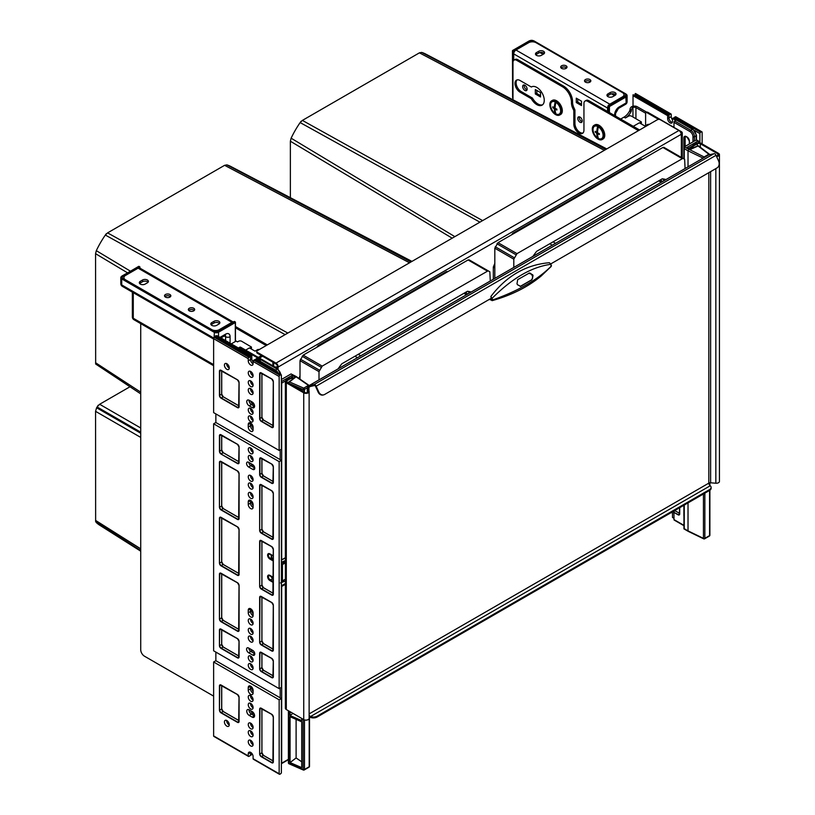 <?xml version="1.0" encoding="UTF-8"?>
<svg xmlns="http://www.w3.org/2000/svg" width="815" height="815" viewBox="0 0 815 815"><rect width="100%" height="100%" fill="white"/><g stroke="black" fill="none" stroke-linecap="round" stroke-linejoin="round"><path stroke-width="1.22" d="M258.335 357.439A3.688 2.129 180 0 1 258.681 357.204L261.472 355.595M259.476 358.091A2.109 1.212 180 0 1 259.791 357.846L262.593 356.237M213.632 696.122L144.449 656.187A5.267 3.036 -120 0 1 140.72 649.728L140.72 323.616M267.32 344.908L235.454 326.509M266.199 345.55L235.301 327.712M531.747 86.798L531.349 87.022A10.534 6.082 60 0 1 531.543 86.899A10.534 6.082 60 0 1 541.975 92.808A10.534 6.082 60 0 1 542.27 105.023A10.534 6.082 60 0 1 542.077 105.145A10.534 6.082 60 0 1 531.349 98.717L520.062 92.197A7.162 4.136 60 0 1 515.375 85.881A7.162 4.136 60 0 1 516.476 80.145A7.162 4.136 60 0 1 520.062 80.502L531.349 87.022M638.461 130.634L587.676 101.315A5.267 3.036 -120 0 0 585.038 101.05A5.267 3.036 -120 0 0 583.948 103.464L583.948 130.115A7.162 4.136 60 0 1 582.47 133.395A7.162 4.136 60 0 1 576.949 131.48A7.162 4.136 60 0 1 573.821 124.267L573.821 111.074A2.109 1.212 -120 0 0 573.424 109.679A10.534 6.082 60 0 1 571.437 102.69L571.437 102.252A12.633 7.294 -120 0 0 562.503 86.777L563.623 86.135L517.82 59.689L516.71 60.341A5.267 3.036 -120 0 0 514.071 60.076A5.267 3.036 -120 0 0 512.981 62.49L512.981 99.787M562.503 86.777L516.71 60.341M639.581 129.982L588.787 100.663A5.267 3.036 60 0 0 586.158 100.408L585.038 101.05M563.623 86.135A12.633 7.294 60 0 1 572.558 101.61L571.437 102.69M514.071 60.076L515.192 59.434A5.267 3.036 60 0 1 517.82 59.689M573.424 109.679L574.544 109.037A10.534 6.082 60 0 1 572.558 102.038M574.544 109.037A2.109 1.212 60 0 1 574.942 110.433L574.942 123.625L573.821 124.267M582.98 132.998A7.162 4.136 60 0 1 577.703 130.431A7.162 4.136 60 0 1 574.942 123.625M542.607 104.768A10.534 6.082 60 0 1 532.47 98.075L521.172 91.555A7.162 4.136 60 0 1 516.659 85.748A7.162 4.136 60 0 1 517.077 79.901M532.47 98.075L531.349 98.717M261.065 359.873L240.058 347.75A2.109 1.212 -120 0 0 239.009 347.638L239.753 347.21A2.109 1.212 60 0 1 240.802 347.312L274.319 366.658A2.109 1.212 0 0 0 277.294 366.658L277.487 366.556A2.109 1.212 -120 0 0 275.99 363.979L257.377 353.231A2.109 1.212 180 0 1 256.756 352.365L256.756 351.51A2.109 1.212 0 0 1 257.377 350.644L657.338 119.734A2.109 1.212 0 0 1 660.313 119.734L678.936 130.482A3.158 1.824 60 0 1 681.167 134.353L681.35 134.241A3.158 1.824 0 0 0 682.277 132.957A3.158 1.824 0 0 0 681.35 131.663L647.843 112.317L647.1 112.745A2.109 1.212 -120 0 0 646.04 112.643A2.109 1.212 -120 0 0 645.612 113.611L645.612 125.642M275.205 367.596A3.158 1.824 0 0 0 278.037 367.096L277.487 366.556M681.045 133.446A2.109 1.212 0 0 0 681.228 132.957A2.109 1.212 0 0 0 680.607 132.091L680.413 131.979M658.591 119.387L647.1 112.745M646.04 112.643L646.784 112.215A2.109 1.212 60 0 1 647.843 112.317M681.167 134.353L278.231 366.984A3.158 1.824 -120 0 0 275.99 363.113L257.377 352.365L257.377 353.231M256.756 351.51A2.109 1.212 0 0 0 257.377 352.365M95.661 364.02L140.72 393.869L95.661 364.02L95.569 253.689L96.313 250.663A65.557 37.847 -60 0 1 105.339 235.046L107.58 232.876L224.614 165.313L226.855 164.885A65.557 37.847 -60 0 1 230.9 166.515L411.952 261.401M469.328 293.054L469.328 293.054A65.689 37.928 120 0 0 469.053 292.707A65.689 37.928 120 0 0 467.892 291.332M471.172 292.025A66.351 38.305 120 0 0 467.443 291.271L341.821 363.806A66.351 38.305 120 0 0 341.271 364.519A66.351 38.305 120 0 0 338.103 368.849M318.808 346.13L318.064 345.703A73.717 42.563 120 0 0 316.801 347.292M490.273 280.992L489.835 271.792L469.134 259.842L468.085 259.954L303.2 355.146L300.012 360.678L300.012 379.158M300.012 375.858A73.717 42.563 120 0 0 298.952 378.435M447.792 271.67A73.717 42.563 120 0 0 446.528 271.538L318.064 345.703M447.272 271.965L446.528 271.538M469.134 259.842L488.124 270.814L322.19 366.108L319.001 371.64L319.001 379.882M467.586 294.093L465.864 292.188M463.857 293.349L466.486 294.735M466.394 294.775L464.744 292.829M358.243 354.321L360.75 355.778M354.963 356.216L357.469 357.663M410.954 261.982L226.855 164.885M285.128 334.629L105.339 235.046L106.317 233.701M130.39 271.161L96.313 250.663M140.72 550.502L95.64 521.549L95.569 411.341L96.608 407.765A23.401 13.509 -60 0 1 97.067 406.96L99.644 404.271L129.891 386.809M97.79 405.819L98.208 405.218M140.72 551.174L99.756 525.227A65.557 37.847 -60 0 1 96.313 522.547L95.64 521.549M231.949 322.332L138.122 268.166L125.459 275.47A5.267 3.036 0 0 0 123.921 277.62A5.267 3.036 0 0 0 125.459 279.769L211.839 329.647A5.267 3.036 0 0 0 219.286 329.647L231.949 322.332A3.158 1.824 -60 0 1 233.182 322.057M218.878 324.075L216.647 325.368A3.423 1.976 180 0 1 212.909 325.796A3.423 1.976 180 0 1 210.8 323.973A3.423 1.976 180 0 1 211.798 322.577L214.039 321.283A3.423 1.976 180 0 1 217.768 320.855A3.423 1.976 180 0 1 219.877 322.679A3.423 1.976 180 0 1 218.878 324.075M147.393 282.805L145.151 284.099A3.423 1.976 180 0 1 141.423 284.527A3.423 1.976 180 0 1 139.314 282.693A3.423 1.976 180 0 1 140.312 281.297L142.543 280.014A3.423 1.976 180 0 1 146.282 279.586A3.423 1.976 180 0 1 148.391 281.409A3.423 1.976 180 0 1 147.393 282.805M169.917 294.521A3.158 1.824 0 0 0 166.474 294.123A3.158 1.824 0 0 0 164.518 295.814A3.158 1.824 0 0 0 165.445 297.098A3.158 1.824 0 0 0 168.888 297.495A3.158 1.824 0 0 0 170.844 295.814A3.158 1.824 0 0 0 169.917 294.521M193.746 308.274A3.158 1.824 0 0 0 190.303 307.887A3.158 1.824 0 0 0 188.346 309.568A3.158 1.824 0 0 0 189.274 310.861A3.158 1.824 0 0 0 192.717 311.248A3.158 1.824 0 0 0 194.673 309.568A3.158 1.824 0 0 0 193.746 308.274M138.122 268.166A3.158 1.824 -60 0 1 139.701 268.013L233.243 322.017M211.146 324.828A3.423 1.976 180 0 1 211.798 324.288L214.039 323.005A3.423 1.976 180 0 1 219.541 323.545M139.65 283.559A3.423 1.976 180 0 1 140.312 283.019L142.543 281.725A3.423 1.976 180 0 1 148.055 282.265M170.467 296.67A3.158 1.824 0 0 0 169.917 296.242A3.158 1.824 0 0 0 164.895 296.67M194.296 310.423A3.158 1.824 0 0 0 193.746 309.995A3.158 1.824 0 0 0 188.723 310.423M615.702 94.815A3.423 1.976 0 0 0 610.201 94.285L607.97 95.569A3.423 1.976 0 0 0 607.307 96.109M544.216 53.546A3.423 1.976 0 0 0 538.715 53.006L536.474 54.299A3.423 1.976 0 0 0 535.812 54.839M561.056 67.951A3.158 1.824 180 0 1 566.079 67.523A3.158 1.824 180 0 1 566.629 67.951M584.885 81.704A3.158 1.824 180 0 1 589.907 81.276A3.158 1.824 180 0 1 590.457 81.704M609.793 104.188L515.966 50.021L528.619 42.706A5.267 3.036 180 0 1 536.066 42.706L622.446 92.584A5.267 3.036 180 0 1 623.995 94.734A5.267 3.036 180 0 1 622.446 96.883L609.793 104.188A3.158 1.824 120 0 0 608.55 105.329M607.929 106.419A3.158 1.824 120 0 0 607.552 108.059L607.552 111.502M515.966 50.021A3.158 1.824 120 0 0 513.725 53.892L513.725 60.341M612.809 96.649L615.04 95.355A3.423 1.976 0 0 0 616.038 93.959A3.423 1.976 0 0 0 613.929 92.136A3.423 1.976 0 0 0 610.201 92.564L607.97 93.847A3.423 1.976 0 0 0 606.961 95.253A3.423 1.976 0 0 0 609.08 97.077A3.423 1.976 0 0 0 612.809 96.649M541.313 55.369L543.554 54.085A3.423 1.976 0 0 0 544.552 52.69A3.423 1.976 0 0 0 542.444 50.856A3.423 1.976 0 0 0 538.715 51.284L536.474 52.578A3.423 1.976 0 0 0 535.475 53.973A3.423 1.976 0 0 0 537.584 55.797A3.423 1.976 0 0 0 541.313 55.369M561.606 68.379A3.158 1.824 180 0 1 560.679 67.085A3.158 1.824 180 0 1 562.635 65.404A3.158 1.824 180 0 1 566.079 65.801A3.158 1.824 180 0 1 567.006 67.085A3.158 1.824 180 0 1 565.05 68.776A3.158 1.824 180 0 1 561.606 68.379M585.435 82.132A3.158 1.824 180 0 1 584.518 80.848A3.158 1.824 180 0 1 586.464 79.157A3.158 1.824 180 0 1 589.907 79.554A3.158 1.824 180 0 1 590.834 80.848A3.158 1.824 180 0 1 588.878 82.529A3.158 1.824 180 0 1 585.435 82.132M524.901 90.434A3.158 1.824 60 0 1 522.833 87.653A3.158 1.824 60 0 1 523.322 85.117A3.158 1.824 60 0 1 524.901 85.269A3.158 1.824 60 0 1 526.959 88.061A3.158 1.824 60 0 1 526.48 90.587A3.158 1.824 60 0 1 524.901 90.434M580.005 122.25A3.158 1.824 60 0 1 577.937 119.469A3.158 1.824 60 0 1 578.426 116.932A3.158 1.824 60 0 1 580.005 117.085A3.158 1.824 60 0 1 582.063 119.876A3.158 1.824 60 0 1 581.584 122.403A3.158 1.824 60 0 1 580.005 122.25M581.492 105.563L576.276 102.558L576.276 98.167L581.492 101.182L581.492 105.563M540.539 96.965L535.323 93.959L535.323 89.569L540.539 92.584L540.539 96.965M527.04 89.833A3.158 1.824 60 0 1 526.388 89.569A3.158 1.824 60 0 1 524.249 85.015M582.144 121.649A3.158 1.824 60 0 1 581.492 121.384A3.158 1.824 60 0 1 579.353 116.83M577.764 99.033L577.764 102.13M536.81 90.434L536.81 93.531M581.492 104.279L577.397 101.916L576.276 102.558M540.539 95.681L536.443 93.317L535.323 93.959M479.923 222.159L300.144 122.576L302.385 120.406L419.419 52.843L421.661 52.415A65.557 37.847 -60 0 1 425.705 54.045L606.757 148.931M664.133 180.584A65.689 37.928 120 0 0 663.858 180.237A65.689 37.928 120 0 0 662.697 178.862M665.967 179.555A66.351 38.305 120 0 0 662.249 178.801L536.627 251.336A66.351 38.305 120 0 0 536.076 252.049A66.351 38.305 120 0 0 532.908 256.379M513.613 233.661L512.869 233.233A73.717 42.563 120 0 0 511.606 234.822M685.079 168.522L684.641 159.322L663.94 147.372L662.89 147.484L498.006 242.676L494.817 248.208L494.817 278.373M494.817 263.388A73.717 42.563 120 0 0 493.32 267.086L493.32 279.229M642.597 159.2A73.717 42.563 120 0 0 641.323 159.068L512.869 233.233M494.817 267.952L493.32 267.086M642.077 159.496L641.323 159.068M663.94 147.372L682.929 158.344L516.995 253.638L513.807 259.17L513.807 267.412M662.391 181.623L660.67 179.718M658.663 180.879L661.291 182.265M661.199 182.305L659.549 180.359M553.049 241.851L555.555 243.308M549.768 243.746L552.275 245.193M605.759 149.512L421.661 52.415M454.841 236.635L291.118 138.193A65.557 37.847 -60 0 1 300.144 122.576L301.122 121.231M290.364 197.688L290.364 141.219L291.118 138.193M641.364 123.972L641.364 121.944L639.724 123.024M641.364 121.944L631.533 116.148A2.109 1.212 0 0 0 628.559 116.148L625.4 117.961A10.534 6.082 120 0 0 630.953 111.889A2.628 1.518 120 0 0 631.411 110.494L630.056 109.098L629.995 109.679A2.628 1.518 120 0 1 629.537 111.074A10.534 6.082 120 0 1 623.984 117.146L620.663 119.061M646.774 112.215L637.34 106.775A4.106 2.374 180 0 0 631.533 106.775A2.109 1.212 120 0 0 630.056 109.098M631.533 106.775L632.949 107.59A2.109 1.212 120 0 0 631.472 109.923M632.949 116.963L632.949 107.59A2.109 1.212 180 0 1 635.924 107.59L645.653 113.204M649.035 124.522L649.035 124.522A1.049 0.611 0 0 0 647.548 124.522L644.94 126.03L639.357 122.81L633.245 126.335M251.458 349.085L251.458 347.058L249.818 348.137M251.458 347.058L241.627 341.251A2.109 1.212 0 0 0 238.652 341.251L237.532 341.903L236.116 341.078L231.277 343.879M253.098 427.335A2.893 1.671 60 0 1 252.314 425.022L252.314 424.727M254.046 404.097L252.681 403.313A2.893 1.671 60 0 1 250.989 401.306M250.837 649.29A2.893 1.671 60 0 0 252.202 650.676L252.681 650.961A2.893 1.671 60 0 1 251.315 649.565M253.098 613.501A2.893 1.671 60 0 1 252.314 611.189L252.314 610.466M259.129 349.635L259.129 349.635A1.049 0.611 0 0 0 257.632 349.635L255.034 351.143L249.441 347.913L245.651 350.114M708.357 155.125A2.109 1.212 60 0 1 708.52 154.993A2.109 1.212 60 0 1 708.724 154.911L713.971 153.699A2.109 1.212 60 0 1 714.816 153.882A2.109 1.212 60 0 1 716.039 155.319L718.606 161.024A5.267 4.238 -103 0 1 717.017 167.931L550.797 263.897M308.946 390.691L308.946 387.257L308.202 386.83A2.109 1.212 60 0 1 308.64 385.862A2.109 1.212 60 0 1 308.834 385.78L314.081 384.568A2.109 1.212 60 0 1 314.936 384.751A2.109 1.212 60 0 1 316.159 386.188L318.716 391.893A5.267 4.238 -103 0 0 323.626 394.878A5.267 4.238 -103 0 0 324.574 394.501L491.007 298.412M309.089 718.046A3.158 1.824 180 0 1 309.13 718.31L309.13 391.557A3.158 1.824 180 0 0 309.089 391.302L308.345 388.286A2.109 1.212 0 0 1 308.325 388.113A2.109 1.212 0 0 1 308.946 387.257A1.049 0.611 60 0 1 309.262 386.738L314.509 385.526A1.049 0.611 60 0 1 315.548 386.33L318.105 392.035L318.716 391.893M309.13 391.557A3.158 1.824 180 0 1 307.173 393.238A3.158 1.824 180 0 1 303.73 392.84L286.31 382.785A3.158 1.824 180 0 1 285.382 381.491A3.158 1.824 180 0 1 286.31 380.208L289.284 378.486A5.267 3.036 -60 0 1 291.923 378.221L292.666 378.659A5.267 3.036 -60 0 1 292.88 378.802M308.202 386.83A3.158 1.824 0 0 0 307.275 388.113A3.158 1.824 0 0 0 307.306 388.378L308.05 391.383A2.109 1.212 180 0 1 308.07 391.557A2.109 1.212 180 0 1 306.776 392.677A2.109 1.212 180 0 1 304.474 392.412L287.053 382.357A2.109 1.212 180 0 1 286.432 381.491A2.109 1.212 180 0 1 287.053 380.636L290.028 378.914A5.267 3.036 -60 0 1 292.666 378.659M309.13 718.31A3.158 1.824 180 0 1 307.173 719.991A3.158 1.824 180 0 1 303.73 719.594L286.31 709.539A3.158 1.824 180 0 1 285.382 708.245L285.382 381.491M690.417 149.023A5.267 3.036 -60 0 1 693.636 145.029L696.621 143.318A3.158 1.824 180 0 1 701.083 143.318L718.514 153.373A3.158 1.824 180 0 1 719.431 154.667L719.431 481.41A3.158 1.824 180 0 1 715.835 483.224L710.619 482.796A2.109 1.212 0 0 0 708.826 483.132L708.826 172.658M691.599 148.513A5.267 3.036 -60 0 1 694.38 145.467L697.365 143.746A2.109 1.212 180 0 1 700.34 143.746L717.77 153.801A2.109 1.212 180 0 1 718.382 154.667A2.109 1.212 180 0 1 716.293 155.879M719.431 154.667A3.158 1.824 180 0 1 716.558 156.48M309.13 714.928A2.109 1.212 60 0 0 309.69 715.927L310.505 716.548A5.267 3.036 0 0 0 317.137 716.161L709.57 489.581A5.267 3.036 0 0 0 711.118 487.431A5.267 3.036 0 0 0 710.242 485.76L709.57 485.057A2.109 1.212 60 0 1 708.826 483.132L309.13 713.899M309.69 715.927L309.313 716.456L310.505 717.404A5.267 3.036 0 0 0 317.137 717.017L709.57 490.447A5.267 3.036 0 0 0 711.118 488.297L711.118 487.431M710.242 485.76L310.505 716.548L310.505 717.404M323.321 394.939A5.267 4.238 -103 0 1 323.015 395.02A5.267 4.238 -103 0 1 318.105 392.035M549.361 262.715L551.042 264.254L550.991 266.648L551.388 265.904A1.049 0.744 -164.6 0 1 551.266 266.128C537.747 279.677 518.248 290.935 492.78 299.9L490.885 296.477C506.472 275.969 525.97 264.712 549.361 262.715L550.838 264.325C531.808 266.892 512.289 278.149 492.301 298.127L491.333 298.799L490.885 296.477M489.652 299.197L492.158 300.643L492.78 299.9A1.049 0.744 15.4 0 1 491.547 299.594L491.333 298.799M528.843 273.219L532.643 274.716L533.071 275.674L531.808 279.881L520.642 286.33L517.433 284.7L517.005 283.752L517.678 279.667L529.404 273.005M520.153 286.442L531.319 279.993A3.158 2.537 77 0 0 532.277 275.857L531.849 274.899A3.158 2.537 77 0 0 529.159 273.076M252.905 363.714A3.423 1.976 -120 0 0 253.088 363.816A3.423 1.976 -120 0 1 252.905 363.714A3.423 1.976 -120 0 1 250.49 359.527A3.423 1.976 -120 0 0 252.905 363.714M253.088 615.753A3.423 1.976 60 0 1 252.905 615.661A3.423 1.976 60 0 1 250.49 611.464L250.49 608.886A3.423 1.976 60 0 1 250.49 608.683A3.423 1.976 60 0 0 250.49 608.886L250.49 611.464A3.423 1.976 60 0 0 252.905 615.661A3.423 1.976 60 0 0 253.088 615.753M253.088 430.025A3.423 1.976 60 0 1 252.905 429.923A3.423 1.976 60 0 1 250.49 425.736L250.49 423.158A3.423 1.976 60 0 1 250.49 422.954A3.423 1.976 60 0 0 250.49 423.158L250.49 425.736A3.423 1.976 60 0 0 252.905 429.923A3.423 1.976 60 0 0 253.088 430.025M253.088 507.409A3.423 1.976 60 0 1 252.905 507.317A3.423 1.976 60 0 1 250.49 503.12L250.49 500.542A3.423 1.976 60 0 1 250.49 500.339A3.423 1.976 60 0 0 250.49 500.542L250.49 503.12A3.423 1.976 60 0 0 252.905 507.317A3.423 1.976 60 0 0 253.088 507.409M253.088 693.147A3.423 1.976 60 0 1 252.905 693.045A3.423 1.976 60 0 1 250.49 688.858L250.49 686.281A3.423 1.976 60 0 1 250.49 686.077A3.423 1.976 60 0 0 250.49 686.281L250.49 688.858A3.423 1.976 60 0 0 252.905 693.045A3.423 1.976 60 0 0 253.088 693.147M304.474 719.91L304.474 769.472A1.049 0.611 180 0 1 303.088 769.523A1.049 0.52 113.5 0 0 303.302 770.012A1.049 0.52 113.5 0 0 303.73 769.9A1.049 0.611 60 0 0 304.474 769.472L309.201 766.742A1.049 0.611 60 0 1 308.977 767.221L304.25 769.951A1.049 1.049 0 0 1 303.302 770.012L289.03 763.798A1.049 0.52 -66.5 0 1 288.816 763.319L303.088 769.523L303.088 719.227M307.337 387.757L304.474 389.407A1.049 0.611 180 0 1 303.088 389.468A1.049 0.52 -66.5 0 1 303.73 388.123L289.447 381.909L295.448 377.314L292.116 375.389L292.116 378.343M301.703 767.628L290.069 762.575L290.069 716.742L301.703 721.805L301.703 767.628M292.921 713.359L290.069 715.539L301.703 720.592L301.703 718.423M290.069 715.539L290.069 711.709M297.037 388.123L301.703 390.151L301.703 390.813M301.703 761.801L296.11 757.95L290.069 762.575M296.11 757.95L296.11 719.37M303.088 391.618L303.088 389.468L288.816 383.254A1.049 0.611 180 0 1 288.602 382.398A1.049 0.683 52.5 0 1 289.447 381.909A1.049 0.52 -66.5 0 0 288.816 383.254L288.816 383.376M288.602 762.463A1.049 0.611 0 0 0 288.816 763.319L288.816 710.986M289.447 763.686A1.049 0.52 -66.5 0 1 289.03 763.798A1.049 1.049 0 0 1 288.388 762.83L288.388 710.741M309.262 765.927A1.049 0.611 180 0 1 309.201 766.742L309.201 716.303M296.1 376.479L291.077 373.932L282.357 378.955A1.049 0.611 180 0 1 281.389 379.118M285.382 581.003L280.503 582.959M215.863 413.908L215.863 422.516L213.632 423.8L213.632 650.808L279.158 688.644L279.158 461.636L213.632 423.8M215.863 652.092L215.863 660.7L213.632 661.984L213.632 735.935L248.249 755.923L248.249 753.773A3.423 1.976 -120 0 1 248.962 752.214A3.423 1.976 -120 0 1 250.674 752.377A3.423 1.976 -120 0 1 253.098 756.575L253.098 758.724A1.049 0.611 120 0 0 253.312 759.203L279.372 774.25A1.049 0.611 120 0 0 279.902 774.199L280.645 773.771A1.049 0.611 120 0 0 281.389 772.477L281.389 698.526L215.863 660.7M215.16 336.626A1.049 0.611 -60 0 1 215.71 335.77L217.197 335.749L251.825 355.737L251.825 358.753A3.423 1.976 -120 0 0 253.098 361.941M248.249 755.923A1.049 0.611 120 0 0 249.003 756.361L249.747 755.923A1.049 0.611 -60 0 0 250.49 754.639L250.49 752.49A3.423 1.976 -120 0 1 250.49 752.286A3.423 1.976 -120 0 0 250.49 752.49L250.49 754.639A1.049 0.611 120 0 0 251.234 755.067L251.825 753.386M253.098 613.878A3.423 1.976 60 0 1 251.825 610.69L251.825 609.783M253.098 505.534A3.423 1.976 60 0 1 251.825 502.346L251.825 501.439M254.086 466.037L252.202 464.947A2.893 1.671 60 0 1 250.837 463.552M254.29 714.225L252.762 713.339A3.423 1.976 60 0 1 250.633 710.649M253.098 691.273A3.423 1.976 60 0 1 251.825 688.084L251.825 687.177M277.895 369.501A1.049 0.611 120 0 0 277.671 369.022L261.666 359.772A1.049 0.611 120 0 0 261.136 359.822L260.016 360.474L256.664 358.539L256.073 358.885A1.049 0.611 -60 0 0 255.38 359.843M254.29 404.668L252.762 403.792A3.423 1.976 60 0 1 250.633 401.102M253.098 428.15A3.423 1.976 60 0 1 251.825 424.961L251.825 424.055M253.088 744.737A3.423 1.976 60 0 1 252.905 744.645A3.423 1.976 60 0 1 250.49 740.244A3.423 1.976 60 0 0 252.905 744.645A3.423 1.976 60 0 0 253.088 744.737M251.825 355.737L251.234 356.084A1.049 0.611 -60 0 0 250.49 357.378L250.49 359.527L251.825 358.753M252.905 735.181A3.423 1.976 60 0 1 250.49 730.79A3.423 1.976 60 0 0 252.905 735.181A3.423 1.976 60 0 0 253.088 735.273A3.423 1.976 60 0 1 252.905 735.181M252.905 727.438A3.423 1.976 60 0 1 250.49 723.048A3.423 1.976 60 0 0 252.905 727.438A3.423 1.976 60 0 0 253.088 727.54A3.423 1.976 60 0 1 252.905 727.438M252.905 707.664A3.423 1.976 60 0 1 250.49 703.274A3.423 1.976 60 0 0 252.905 707.664A3.423 1.976 60 0 0 253.088 707.766A3.423 1.976 60 0 1 252.905 707.664M252.905 699.922A3.423 1.976 60 0 1 250.49 695.531A3.423 1.976 60 0 0 252.905 699.922A3.423 1.976 60 0 0 253.088 700.024A3.423 1.976 60 0 1 252.905 699.922M252.905 496.997A3.423 1.976 60 0 1 250.49 492.606A3.423 1.976 60 0 0 252.905 496.997A3.423 1.976 60 0 0 253.088 497.089A3.423 1.976 60 0 1 252.905 496.997M252.905 487.543A3.423 1.976 60 0 1 250.49 483.142A3.423 1.976 60 0 0 252.905 487.543A3.423 1.976 60 0 0 253.088 487.635A3.423 1.976 60 0 1 252.905 487.543M252.905 479.801A3.423 1.976 60 0 1 250.49 475.4A3.423 1.976 60 0 0 252.905 479.801A3.423 1.976 60 0 0 253.088 479.892A3.423 1.976 60 0 1 252.905 479.801M252.905 460.027A3.423 1.976 60 0 1 250.49 455.626A3.423 1.976 60 0 0 252.905 460.027A3.423 1.976 60 0 0 253.088 460.118A3.423 1.976 60 0 1 252.905 460.027M252.905 452.284A3.423 1.976 60 0 1 250.49 447.893A3.423 1.976 60 0 0 252.905 452.284A3.423 1.976 60 0 0 253.088 452.376A3.423 1.976 60 0 1 252.905 452.284M252.905 375.756A3.423 1.976 60 0 1 250.49 371.365A3.423 1.976 60 0 0 252.905 375.756A3.423 1.976 60 0 0 253.088 375.847A3.423 1.976 60 0 1 252.905 375.756M252.905 385.21A3.423 1.976 60 0 1 250.49 380.819A3.423 1.976 60 0 0 252.905 385.21A3.423 1.976 60 0 0 253.088 385.312A3.423 1.976 60 0 1 252.905 385.21M252.905 392.952A3.423 1.976 60 0 1 250.49 388.561A3.423 1.976 60 0 0 252.905 392.952A3.423 1.976 60 0 0 253.088 393.044A3.423 1.976 60 0 1 252.905 392.952M252.905 412.726A3.423 1.976 60 0 1 250.49 408.335A3.423 1.976 60 0 0 252.905 412.726A3.423 1.976 60 0 0 253.088 412.828A3.423 1.976 60 0 1 252.905 412.726M252.905 420.469A3.423 1.976 60 0 1 250.49 416.078A3.423 1.976 60 0 0 252.905 420.469A3.423 1.976 60 0 0 253.088 420.56A3.423 1.976 60 0 1 252.905 420.469M252.905 623.394A3.423 1.976 60 0 1 250.49 619.003A3.423 1.976 60 0 0 252.905 623.394A3.423 1.976 60 0 0 253.088 623.495A3.423 1.976 60 0 1 252.905 623.394M252.905 632.858A3.423 1.976 60 0 1 250.49 628.457A3.423 1.976 60 0 0 252.905 632.858A3.423 1.976 60 0 0 253.088 632.949A3.423 1.976 60 0 1 252.905 632.858M252.905 640.6A3.423 1.976 60 0 1 250.49 636.199A3.423 1.976 60 0 0 252.905 640.6A3.423 1.976 60 0 0 253.088 640.692A3.423 1.976 60 0 1 252.905 640.6M252.905 660.374A3.423 1.976 60 0 1 250.49 655.973A3.423 1.976 60 0 0 252.905 660.374A3.423 1.976 60 0 0 253.088 660.466A3.423 1.976 60 0 1 252.905 660.374M252.905 668.117A3.423 1.976 60 0 1 250.49 663.716A3.423 1.976 60 0 0 252.905 668.117A3.423 1.976 60 0 0 253.088 668.208A3.423 1.976 60 0 1 252.905 668.117M252.161 717.129L249.186 715.407A3.423 1.976 60 0 1 246.945 712.391A3.423 1.976 60 0 1 247.475 709.641A3.423 1.976 60 0 1 249.186 709.814L252.161 711.536A3.423 1.976 60 0 1 254.402 714.551A3.423 1.976 60 0 1 253.873 717.292A3.423 1.976 60 0 1 252.161 717.129L254.402 715.835L251.417 714.113A3.423 1.976 60 0 1 249.003 709.722A3.423 1.976 60 0 0 251.417 714.113L254.402 715.835A3.423 1.976 60 0 0 254.575 715.927A3.423 1.976 60 0 1 254.402 715.835L254.586 715.723M254.759 467.973L250.857 465.722A2.893 1.671 60 0 1 248.82 462.39A2.893 1.671 60 0 0 250.857 465.722L254.759 467.973M249.186 405.85A3.423 1.976 60 0 1 246.945 402.834A3.423 1.976 60 0 1 247.475 400.094A3.423 1.976 60 0 1 249.186 400.267L252.161 401.978A3.423 1.976 60 0 1 254.402 404.994A3.423 1.976 60 0 1 253.873 407.745A3.423 1.976 60 0 1 252.161 407.571L249.186 405.85L251.417 404.566A3.423 1.976 60 0 1 249.003 400.165A3.423 1.976 60 0 0 251.417 404.566L254.402 406.278L251.417 404.566L252.762 403.792M248.626 652.744A2.893 1.671 60 0 1 246.731 650.187A2.893 1.671 60 0 1 247.179 647.864A2.893 1.671 60 0 1 248.626 648.017L252.721 650.38A2.893 1.671 60 0 1 254.616 652.927A2.893 1.671 60 0 1 254.168 655.25A2.893 1.671 60 0 1 252.721 655.107L248.626 652.744L250.857 651.45A2.893 1.671 60 0 1 248.82 648.129A2.893 1.671 60 0 0 250.857 651.45L254.759 653.701L250.857 651.45L252.202 650.676M226.662 363.622A3.423 1.976 -120 0 0 229.076 368.013A3.423 1.976 -120 0 0 229.26 368.115A3.423 1.976 -120 0 1 229.076 368.013A3.423 1.976 -120 0 1 226.662 363.622M226.662 720.47A3.423 1.976 -120 0 0 229.076 724.861A3.423 1.976 -120 0 0 229.26 724.963A3.423 1.976 -120 0 1 229.076 724.861A3.423 1.976 -120 0 1 226.662 720.47M288.388 759.682L281.47 763.675A1.049 1.049 0 0 1 281.389 763.716A1.049 0.611 -120 0 0 281.684 763.197A1.049 0.611 0 0 1 281.389 763.309M281.389 382.266A1.049 0.611 60 0 1 281.684 383.132A1.049 0.611 180 0 1 281.389 383.254M295.448 377.314L288.805 381.929A1.049 1.049 0 0 0 288.388 382.765L288.388 383.132M309.191 385.546A1.049 0.662 124.5 0 0 308.457 385.393L303.73 388.123A1.049 0.611 -120 0 1 304.474 389.407L304.474 392.412M296.334 376.968L308.457 385.393A1.049 0.611 -120 0 1 308.844 385.74M273.29 558.856L271.986 558.102A2.628 1.518 180 0 1 271.456 557.664L271.212 554.74L271.782 557.674M271.334 557.348L271.222 554.75M672.314 122.413A3.423 1.976 60 0 1 671.407 122.097A3.423 1.976 60 0 1 668.993 117.91A3.423 1.976 -120 0 0 671.407 122.097A3.423 1.976 -120 0 0 672.314 122.413M673.964 127.405A5.532 3.189 60 0 0 673.985 127.059L673.985 122.332A1.049 0.611 120 0 1 674.728 121.048L675.839 120.396L672.487 118.46L672.487 121.476A3.423 1.976 60 0 1 671.784 123.045A3.423 1.976 60 0 1 670.073 122.871A3.423 1.976 60 0 1 667.648 118.674L667.648 115.669L633.021 95.681L633.021 106.225M671.876 512.207A3.423 1.976 60 0 1 672.487 514.438L672.487 517.444L673.985 518.299M688.023 502.886L688.023 530.881L703.437 538.348A1.049 0.611 0 0 0 704.853 538.308L709.58 535.587A1.049 0.611 0 0 0 709.885 535.149L709.885 490.243M688.278 148.391L690.213 149.502L698.078 145.987A1.049 0.683 -52.5 0 1 698.72 146.007A1.049 1.049 0 0 0 697.65 145.885A1.049 0.52 66.5 0 1 698.078 145.987L708.836 154.229L704.109 156.959L684.254 146.924L692.964 141.892A1.049 0.611 180 0 0 692.964 141.036L692.964 141.892M709.671 154.687A1.049 0.683 127.5 0 0 708.836 154.229A1.049 0.611 -120 0 1 709.345 154.768M704.496 157.315A1.049 0.611 -120 0 0 704.109 156.959A1.049 0.55 -64.2 0 0 703.488 157.896M703.101 158.12L688.023 150.826L688.736 149.512M683.948 158.925L684.254 146.924L684.254 148.646L688.023 150.826L688.023 166.82M679.71 507.684L679.71 513.878A2.109 1.212 60 0 1 679.282 514.673A2.109 1.212 60 0 1 678.223 514.56L673.373 512.105A5.532 3.189 60 0 1 673.985 514.866L673.985 519.593A1.049 0.611 120 0 0 674.199 520.072L683.948 525.706M685.384 136.36A3.158 1.824 -120 0 0 685.15 137.378L685.15 146.415M633.398 94.856A1.049 0.611 120 0 0 633.021 94.835L668.249 115.323A1.049 0.611 120 0 1 668.769 115.272L633.398 94.856M693.188 129.728A1.049 0.611 120 0 0 692.974 129.249L673.608 118.073A1.049 0.611 120 0 0 673.088 118.124L692.444 129.3A5.267 3.036 60 0 1 696.173 135.748L696.173 140.048L694.462 141.036A1.049 0.611 180 0 1 692.964 141.036L692.964 136.737A4.207 2.435 60 0 0 689.989 131.582L673.985 122.332M672.487 119.805A3.423 1.976 -120 0 1 671.224 116.616L671.224 114.467A1.049 0.611 120 0 0 670.48 114.039L669.736 114.467A1.049 0.611 -60 0 0 668.993 115.761L668.993 117.91L668.993 115.761A1.049 0.611 120 0 0 668.769 115.272M672.487 118.46L673.088 118.124M667.648 514.652L668.249 514.306A1.049 0.611 -60 0 0 668.28 514.285M673.424 511.789L675.136 510.801L679.649 513.409M633.021 95.681L633.021 94.988M667.648 115.669L668.249 115.323M696.173 140.048L697.956 141.076A1.049 0.611 60 0 1 698.7 142.37A1.049 0.611 180 0 0 699.015 141.942A1.049 1.049 0 0 0 698.486 141.026A1.049 0.611 -60 0 1 698.7 141.504A1.049 0.611 180 0 1 699.015 141.942L699.015 142.778M703.437 493.992L703.437 538.348A1.049 0.55 115.8 0 0 704.109 538.746A1.049 0.611 60 0 0 704.853 538.308L704.853 493.167M688.023 530.881L684.254 528.711L684.254 505.066M139.233 266.658L138.489 266.658M235.301 341.556L235.301 322.557L218.542 332.225L218.165 331.583L235.189 321.884L235.301 322.557L234.18 321.477L216.902 331.45A1.579 0.917 180 0 1 214.671 331.45L122.332 278.139A1.579 0.917 180 0 1 121.873 277.497A1.579 0.917 180 0 1 122.332 276.845L139.609 266.872L138.866 266.444L121.843 276.091L120.814 277.62A3.158 1.824 180 0 1 121.73 276.336L138.601 266.423A0.53 0.53 0 0 1 139.131 266.423L139.609 266.872M139.976 268.176L139.874 266.851M132.356 292.127L132.356 316.964A3.158 1.824 0 0 0 133.273 318.257A3.158 1.824 120 0 0 133.935 319.704L213.632 365.711M213.775 338.072L121.73 284.934L121.73 278.913A3.158 1.824 180 0 1 120.814 277.62L120.814 283.64A3.158 1.824 0 0 0 121.73 284.934A3.158 1.824 120 0 0 122.393 286.381L213.632 339.05M512.981 98.605A2.628 1.518 60 0 1 512.615 97.097L512.452 50.876L529.74 40.781A2.628 1.518 180 0 1 533.458 40.781L625.798 94.092A2.628 1.518 180 0 1 625.798 96.241L608.673 106.551L609.05 105.909L608.296 105.481L625.574 95.508L625.574 94.214L533.234 40.903L533.234 41.86M533.234 40.903A1.579 0.917 180 0 0 531.003 40.903L513.358 51.528L512.615 51.09L512.981 50.449L513.725 50.876M625.574 94.214A1.579 0.917 180 0 1 626.042 94.866A1.579 0.917 180 0 1 625.574 95.508M513.358 60.83L513.358 51.528M539.988 52.537L543.106 54.34M565.427 67.227L566.578 67.889M589.255 80.991L590.406 81.653M611.474 93.817L614.591 95.61M607.929 111.716L608.296 105.481M614.632 115.587L614.632 114.721A6.316 3.647 120 0 1 619.094 106.989A3.158 1.824 60 0 1 618.442 108.436L625.523 104.351A3.158 1.824 -120 0 0 626.175 102.904A3.158 1.824 0 0 0 627.102 101.61L627.102 95.589A3.158 1.824 180 0 1 626.175 96.883L609.416 106.551L609.416 112.572M562.319 110.748A8.16 4.717 -120 0 0 558.754 102.537A8.16 4.717 -120 0 0 552.468 100.347L551.531 100.887A8.16 4.717 -120 0 0 549.84 104.626A8.16 4.717 60 0 0 553.405 112.837A8.16 4.717 60 0 0 559.691 115.017L560.628 114.487A8.16 4.717 60 0 0 562.319 110.748M551.531 100.887A8.16 4.717 -120 0 1 557.827 103.067A8.16 4.717 -120 0 1 561.382 111.288A8.16 4.717 60 0 1 559.691 115.017M560.639 110.85A7.111 4.106 60 0 1 555.616 113.754A7.111 4.106 60 0 1 550.583 105.054A7.111 4.106 -120 0 1 555.616 102.15A7.111 4.106 -120 0 1 560.639 110.85M555.789 113.428L555.056 113L555.056 108.273A19.845 11.461 0 0 0 556.889 109.149A19.642 11.339 120 0 0 556.879 109.587A19.642 11.339 120 0 0 556.889 110.015A19.845 11.461 180 0 1 555.066 109.129A19.845 11.461 120 0 0 555.789 113.438A18.816 10.86 180 0 1 555.046 113.01A19.845 11.461 -60 0 1 554.322 108.701A19.845 11.461 180 0 1 552.794 107.651A19.642 11.339 -60 0 1 552.784 107.223A19.642 11.339 -60 0 1 552.794 106.785A19.845 11.461 0 0 0 554.322 107.835A19.845 11.461 -60 0 1 555.046 102.69A18.816 10.86 0 0 0 555.789 103.118A19.845 11.461 120 0 0 555.066 108.273L552.794 107.651M555.056 102.7L555.056 107.417L554.322 107.835M556.879 109.332L555.066 109.129M555.056 108.273L554.322 108.701M604.761 135.249A8.16 4.717 -120 0 0 601.205 127.038A8.16 4.717 -120 0 0 594.909 124.858L593.982 125.388A8.16 4.717 -120 0 0 592.291 129.127A8.16 4.717 60 0 0 595.857 137.338A8.16 4.717 60 0 0 602.142 139.528L603.069 138.988A8.16 4.717 60 0 0 604.761 135.249M593.982 125.388A8.16 4.717 -120 0 1 600.268 127.578A8.16 4.717 -120 0 1 603.834 135.789A8.16 4.717 60 0 1 602.142 139.528M603.09 135.361A7.111 4.106 60 0 1 598.057 138.265A7.111 4.106 60 0 1 593.035 129.554A7.111 4.106 -120 0 1 598.057 126.651A7.111 4.106 -120 0 1 603.09 135.361M598.23 137.929L597.507 137.511L597.507 132.784A19.845 11.461 0 0 0 599.331 133.66A19.642 11.339 120 0 0 599.331 134.088A19.642 11.339 120 0 0 599.331 134.516A19.845 11.461 180 0 1 597.517 133.64A19.845 11.461 120 0 0 598.241 137.949A18.816 10.86 180 0 1 597.497 137.521A19.845 11.461 -60 0 1 596.763 133.202A19.845 11.461 180 0 1 595.235 132.152A19.642 11.339 -60 0 1 595.235 131.724A19.642 11.339 -60 0 1 595.235 131.297A19.845 11.461 0 0 0 596.763 132.346A19.845 11.461 -60 0 1 597.497 127.201A18.816 10.86 0 0 0 598.241 127.629A19.845 11.461 120 0 0 597.517 132.774L595.235 132.152M597.507 127.201L597.507 131.918L596.763 132.346M599.331 133.833L597.517 133.64M597.507 132.784L596.763 133.202M670.511 512.992A1.049 0.611 -60 0 1 670.48 513.012L669.736 513.45A1.049 0.611 120 0 0 669.736 513.45M702.133 143.919L702.133 132.305A1.049 0.611 120 0 0 701.379 131.877L700.635 132.305A1.049 0.611 120 0 0 699.891 133.599L694.441 130.451M699.891 142.88L699.891 133.599M701.909 131.826L675.849 116.779A1.049 0.611 120 0 0 675.319 116.83L701.379 131.877M673.883 118.226A1.049 0.611 -60 0 1 674.576 117.258L675.319 116.83M671.01 113.988L635.639 93.562A1.049 0.611 120 0 0 635.262 93.542L635.109 94.479A1.049 0.611 -60 0 0 634.406 95.437M250.674 686.169A3.423 1.976 60 0 1 253.098 690.356L253.098 692.944A3.423 1.976 60 0 1 252.385 694.502A3.423 1.976 60 0 1 250.674 694.339A3.423 1.976 60 0 1 248.249 690.142L248.249 687.565A3.423 1.976 60 0 1 248.962 685.996A3.423 1.976 60 0 1 250.674 686.169L248.249 687.565M253.098 758.724L279.158 773.771L279.158 699.82L213.632 661.984M250.674 736.475A3.423 1.976 60 0 1 248.443 733.459A3.423 1.976 60 0 1 248.962 730.709A3.423 1.976 60 0 1 250.674 730.882A3.423 1.976 60 0 1 252.915 733.897A3.423 1.976 60 0 1 252.385 736.638A3.423 1.976 60 0 1 250.674 736.475M250.674 728.732A3.423 1.976 60 0 1 248.443 725.717A3.423 1.976 60 0 1 248.962 722.976A3.423 1.976 60 0 1 250.674 723.139A3.423 1.976 60 0 1 252.915 726.155A3.423 1.976 60 0 1 252.385 728.905A3.423 1.976 60 0 1 250.674 728.732M250.674 708.958A3.423 1.976 60 0 1 248.443 705.943A3.423 1.976 60 0 1 248.962 703.192A3.423 1.976 60 0 1 250.674 703.365A3.423 1.976 60 0 1 252.915 706.381A3.423 1.976 60 0 1 252.385 709.121A3.423 1.976 60 0 1 250.674 708.958M250.674 701.216A3.423 1.976 60 0 1 248.443 698.2A3.423 1.976 60 0 1 248.962 695.46A3.423 1.976 60 0 1 250.674 695.623A3.423 1.976 60 0 1 252.915 698.638A3.423 1.976 60 0 1 252.385 701.389A3.423 1.976 60 0 1 250.674 701.216M250.674 745.929A3.423 1.976 60 0 1 248.443 742.913A3.423 1.976 60 0 1 248.962 740.173A3.423 1.976 60 0 1 250.674 740.336A3.423 1.976 60 0 1 252.915 743.361A3.423 1.976 60 0 1 252.385 746.102A3.423 1.976 60 0 1 250.674 745.929M226.845 720.562A3.423 1.976 -120 0 0 225.134 720.399A3.423 1.976 -120 0 0 224.604 723.139A3.423 1.976 -120 0 0 226.845 726.155A3.423 1.976 -120 0 0 228.557 726.318A3.423 1.976 -120 0 0 229.076 723.577A3.423 1.976 -120 0 0 226.845 720.562M214.376 736.363A1.049 0.611 -60 0 1 213.632 735.935M281.389 698.526L279.158 699.82M248.249 360.811L250.49 359.527L250.49 357.378A1.049 0.611 120 0 0 249.747 356.95L249.003 357.378A1.049 0.611 -60 0 0 248.249 358.661L248.249 360.811A3.423 1.976 -120 0 0 250.674 365.008A3.423 1.976 -120 0 0 252.385 365.181A3.423 1.976 -120 0 0 253.098 363.612L253.098 361.463A1.049 0.611 -60 0 1 253.842 360.169L254.586 359.741L280.645 374.788L279.902 375.216A1.049 0.611 120 0 0 279.158 376.51L253.098 361.463M253.098 429.821A3.423 1.976 60 0 1 252.385 431.39A3.423 1.976 60 0 1 250.674 431.216A3.423 1.976 60 0 1 248.249 427.029L248.249 424.442A3.423 1.976 60 0 1 248.962 422.883A3.423 1.976 60 0 1 250.674 423.046A3.423 1.976 60 0 1 253.098 427.243L253.098 429.821M248.249 358.661L213.632 338.673L213.632 412.624L279.158 450.461L281.389 449.167L281.389 375.216A1.049 0.611 120 0 0 280.645 374.788M279.158 450.461L279.158 376.51M250.674 386.504A3.423 1.976 60 0 1 248.443 383.488A3.423 1.976 60 0 1 248.962 380.748A3.423 1.976 60 0 1 250.674 380.911A3.423 1.976 60 0 1 252.915 383.926A3.423 1.976 60 0 1 252.385 386.677A3.423 1.976 60 0 1 250.674 386.504M250.674 394.246A3.423 1.976 60 0 1 248.443 391.231A3.423 1.976 60 0 1 248.962 388.48A3.423 1.976 60 0 1 250.674 388.653A3.423 1.976 60 0 1 252.915 391.669A3.423 1.976 60 0 1 252.385 394.409A3.423 1.976 60 0 1 250.674 394.246M250.674 414.02A3.423 1.976 60 0 1 248.443 411.005A3.423 1.976 60 0 1 248.962 408.264A3.423 1.976 60 0 1 250.674 408.427A3.423 1.976 60 0 1 252.915 411.443A3.423 1.976 60 0 1 252.385 414.193A3.423 1.976 60 0 1 250.674 414.02M250.674 421.763A3.423 1.976 60 0 1 248.443 418.747A3.423 1.976 60 0 1 248.962 415.996A3.423 1.976 60 0 1 250.674 416.17A3.423 1.976 60 0 1 252.915 419.185A3.423 1.976 60 0 1 252.385 421.926A3.423 1.976 60 0 1 250.674 421.763M250.674 377.05A3.423 1.976 60 0 1 248.443 374.034A3.423 1.976 60 0 1 248.962 371.283A3.423 1.976 60 0 1 250.674 371.457A3.423 1.976 60 0 1 252.915 374.472A3.423 1.976 60 0 1 252.385 377.213A3.423 1.976 60 0 1 250.674 377.05M226.845 363.714A3.423 1.976 -120 0 0 225.134 363.551A3.423 1.976 -120 0 0 224.604 366.292A3.423 1.976 -120 0 0 226.845 369.307A3.423 1.976 -120 0 0 228.557 369.48A3.423 1.976 -120 0 0 229.076 366.73A3.423 1.976 -120 0 0 226.845 363.714M281.175 374.737L255.105 359.69A1.049 0.611 120 0 0 254.586 359.741M250.266 356.899L214.895 336.473A1.049 0.611 120 0 0 214.518 336.452L214.376 337.379A1.049 0.611 -60 0 0 213.632 338.673M253.098 615.549A3.423 1.976 60 0 1 252.385 617.118A3.423 1.976 60 0 1 250.674 616.945A3.423 1.976 60 0 1 248.249 612.758L248.249 610.18A3.423 1.976 60 0 1 248.962 608.611A3.423 1.976 60 0 1 250.674 608.785A3.423 1.976 60 0 1 253.098 612.972L253.098 615.549M250.674 500.441A3.423 1.976 60 0 1 253.098 504.628L253.098 507.205A3.423 1.976 60 0 1 252.385 508.774A3.423 1.976 60 0 1 250.674 508.601A3.423 1.976 60 0 1 248.249 504.414L248.249 501.836A3.423 1.976 60 0 1 248.962 500.267A3.423 1.976 60 0 1 250.674 500.441L248.249 501.836M279.158 688.644L281.389 687.351L281.389 460.343L215.863 422.516M250.674 498.291A3.423 1.976 60 0 1 248.443 495.276A3.423 1.976 60 0 1 248.962 492.525A3.423 1.976 60 0 1 250.674 492.698A3.423 1.976 60 0 1 252.915 495.714A3.423 1.976 60 0 1 252.385 498.454A3.423 1.976 60 0 1 250.674 498.291M250.674 488.827A3.423 1.976 60 0 1 248.443 485.811A3.423 1.976 60 0 1 248.962 483.071A3.423 1.976 60 0 1 250.674 483.244A3.423 1.976 60 0 1 252.915 486.26A3.423 1.976 60 0 1 252.385 489A3.423 1.976 60 0 1 250.674 488.827M250.674 481.095A3.423 1.976 60 0 1 248.443 478.069A3.423 1.976 60 0 1 248.962 475.328A3.423 1.976 60 0 1 250.674 475.502A3.423 1.976 60 0 1 252.915 478.517A3.423 1.976 60 0 1 252.385 481.257A3.423 1.976 60 0 1 250.674 481.095M250.674 461.31A3.423 1.976 60 0 1 248.443 458.295A3.423 1.976 60 0 1 248.962 455.554A3.423 1.976 60 0 1 250.674 455.728A3.423 1.976 60 0 1 252.915 458.743A3.423 1.976 60 0 1 252.385 461.484A3.423 1.976 60 0 1 250.674 461.31M250.674 453.578A3.423 1.976 60 0 1 248.443 450.563A3.423 1.976 60 0 1 248.962 447.812A3.423 1.976 60 0 1 250.674 447.985A3.423 1.976 60 0 1 252.915 451.001A3.423 1.976 60 0 1 252.385 453.741A3.423 1.976 60 0 1 250.674 453.578M250.674 624.687A3.423 1.976 60 0 1 248.443 621.672A3.423 1.976 60 0 1 248.962 618.931A3.423 1.976 60 0 1 250.674 619.094A3.423 1.976 60 0 1 252.915 622.12A3.423 1.976 60 0 1 252.385 624.861A3.423 1.976 60 0 1 250.674 624.687M250.674 634.152A3.423 1.976 60 0 1 248.443 631.126A3.423 1.976 60 0 1 248.962 628.385A3.423 1.976 60 0 1 250.674 628.559A3.423 1.976 60 0 1 252.915 631.574A3.423 1.976 60 0 1 252.385 634.315A3.423 1.976 60 0 1 250.674 634.152M250.674 641.884A3.423 1.976 60 0 1 248.443 638.868A3.423 1.976 60 0 1 248.962 636.128A3.423 1.976 60 0 1 250.674 636.301A3.423 1.976 60 0 1 252.915 639.317A3.423 1.976 60 0 1 252.385 642.057A3.423 1.976 60 0 1 250.674 641.884M250.674 661.658A3.423 1.976 60 0 1 248.443 658.642A3.423 1.976 60 0 1 248.962 655.902A3.423 1.976 60 0 1 250.674 656.075A3.423 1.976 60 0 1 252.915 659.091A3.423 1.976 60 0 1 252.385 661.831A3.423 1.976 60 0 1 250.674 661.658M250.674 669.4A3.423 1.976 60 0 1 248.443 666.385A3.423 1.976 60 0 1 248.962 663.644A3.423 1.976 60 0 1 250.674 663.807A3.423 1.976 60 0 1 252.915 666.833A3.423 1.976 60 0 1 252.385 669.573A3.423 1.976 60 0 1 250.674 669.4M252.721 469.379L248.626 467.005A2.893 1.671 60 0 1 246.731 464.458A2.893 1.671 60 0 1 247.179 462.136A2.893 1.671 60 0 1 248.626 462.278L252.721 464.642A2.893 1.671 60 0 1 254.616 467.199A2.893 1.671 60 0 1 254.168 469.522A2.893 1.671 60 0 1 252.721 469.379L254.769 468.187M281.389 460.343L279.158 461.636M272.903 362.186L272.903 365.843M587.676 101.315L588.787 100.663M571.437 102.252L572.558 101.61M573.821 111.074L574.942 110.433M521.172 91.555L520.062 92.197M681.35 134.241L681.35 157.427M278.037 367.096L278.037 369.246M275.99 363.113L678.936 130.482M240.058 347.75L240.802 347.312M319.001 371.64L300.012 360.678M487.075 270.916L468.085 259.954M322.19 366.108L303.2 355.146M321.141 367.219L302.151 356.257M319.429 370.173L300.44 359.211M409.538 262.797L224.614 165.313M287.817 333.07L107.58 232.876M127.507 272.821L95.569 253.689M140.72 392.168L95.569 362.736M140.72 432.174L97.067 406.96M140.72 433.234L96.608 407.765M140.72 437.411L95.569 411.341M140.72 548.831L95.569 520.388M140.72 427.997L99.644 404.271M214.039 321.283L214.039 323.005M211.798 322.577L211.798 324.288M142.543 280.014L142.543 281.725M140.312 281.297L140.312 283.019M607.552 108.059L513.725 53.892M610.201 94.285L610.201 92.564M607.97 95.569L607.97 93.847M538.715 53.006L538.715 51.284M536.474 54.299L536.474 52.578M513.807 259.17L494.817 248.208M681.88 158.446L662.89 147.484M516.995 253.638L498.006 242.676M515.946 254.749L496.956 243.787M514.234 257.703L495.245 246.741M604.343 150.327L419.419 52.843M482.623 220.6L302.385 120.406M452.182 238.174L290.364 141.219M641.211 122.158L641.211 123.88M625.4 117.961L623.984 117.146M631.411 110.494L629.995 109.679M630.953 111.889L629.537 111.074M635.924 107.59L635.924 118.684M251.305 347.272L251.305 348.993M253.292 402.956L252.681 403.313M713.971 153.699L314.081 384.568M289.284 378.486L290.028 378.914M286.31 709.539L286.31 382.785M287.053 382.357L287.053 380.636M303.73 719.594L303.73 392.84M307.306 392.494L307.306 388.378M708.724 154.911L308.834 385.78M308.946 387.257L310.24 386.514M710.619 482.796L710.619 171.619M715.835 483.224L715.835 168.613M717.77 155.522L717.77 153.801M697.365 146.007L697.365 143.746M700.34 147.26L700.34 143.746M693.636 145.029L694.38 145.467M317.137 716.161L317.137 717.017M709.57 489.581L709.58 535.587A1.049 0.611 60 0 1 709.366 536.066A1.049 1.049 0 0 0 709.885 535.149M716.039 155.319L316.159 386.188M489.958 299.533L491.547 299.594M550.909 264.406L551.388 265.904A1.049 0.744 -164.6 0 0 551.276 265.364M489.458 299.309L490.233 299.798M532.643 274.716L531.849 274.899M533.071 275.674L532.277 275.857M273.29 561.005L269.846 559.019A3.158 1.824 60 0 1 267.615 555.229A3.158 1.824 60 0 1 269.714 553.782A3.158 1.824 60 0 1 269.846 553.854L273.29 555.84M269.846 559.019L270.223 558.367A2.628 1.518 60 0 1 268.502 556.054A2.628 1.518 60 0 1 268.909 553.945A2.628 1.518 60 0 1 269.724 553.864M273.29 582.501L269.846 580.514A3.158 1.824 60 0 1 267.615 576.725A3.158 1.824 60 0 1 269.714 575.278A3.158 1.824 60 0 1 269.846 575.349L273.29 577.336M269.846 580.514L270.223 579.862A2.628 1.518 60 0 1 268.502 577.55A2.628 1.518 60 0 1 268.909 575.441A2.628 1.518 60 0 1 269.724 575.359M272.709 578.436A3.158 1.824 60 0 1 271.12 576.266M280.197 688.043L280.197 697.844M280.197 449.86L280.197 459.66M252.762 713.339L249.186 715.407M251.825 688.084L248.249 690.142M251.825 502.346L248.249 504.414M252.202 464.947L248.626 467.005M254.586 406.176L252.161 407.571M251.825 424.961L248.249 427.029M250.674 423.046L248.249 424.442M251.825 610.69L248.249 612.758M250.674 608.785L248.249 610.18M285.382 584.355L281.684 586.484L281.684 763.197L288.388 759.325M281.389 585.893L281.684 586.484A1.049 0.611 180 0 1 281.389 586.606M273.29 581.635L270.223 579.862L273.056 578.66M281.389 581.227A2.109 1.212 0 0 0 282.438 580.901L282.061 581.115A1.579 0.917 0 0 1 281.389 581.34M285.382 562.859L282.438 564.561L282.438 580.901L285.382 579.2M285.556 380.9L281.684 383.132L281.684 559.834L285.382 557.705M290.558 378.007L292.116 377.111L293.818 378.089M285.382 583.499L281.389 585.802M273.29 578.803L272.679 578.446A2.628 1.518 60 0 1 270.977 576.185M285.382 562.004L282.061 563.919A1.579 0.917 180 0 1 281.389 564.143M285.382 560.71L283.549 561.769A3.688 2.129 180 0 1 281.389 562.37M273.29 560.139L270.223 558.367L271.456 557.664L272.353 558.316M291.077 373.932L295.55 376.52M281.389 381.583L292.116 375.389M278.149 372.995A5.267 3.036 -120 0 0 275.429 370.061L256.073 358.885M274.737 371.019A1.049 0.611 -60 0 1 275.429 370.061L277.151 369.073A5.267 3.036 60 0 1 280.778 374.503M251.234 356.084L216.006 335.749M261.136 359.822L277.151 369.073A1.049 0.611 120 0 1 277.671 369.022L281.175 375.094M271.986 558.102L273.29 558.672M282.061 563.919L282.438 564.561A2.109 1.212 180 0 1 281.389 564.887M248.249 753.773L250.674 752.377M709.58 485.057L709.58 482.857M679.71 513.705L679.71 513.878A2.313 1.335 60 0 1 678.08 514.825L673.373 512.105M673.985 519.593L683.948 525.349M683.887 158.894L683.887 137.939A3.372 1.946 60 0 1 686.271 136.563L687.014 136.991A3.372 1.946 60 0 1 689.398 141.117L689.398 143.96M683.948 516.089A3.372 1.946 60 0 1 683.887 515.426L683.887 505.28M686.79 147.525L697.956 141.076A1.049 0.611 -60 0 1 698.486 141.026L696.479 139.864L696.479 135.321L692.974 129.249A1.049 0.611 120 0 0 692.444 129.3L690.733 130.288A5.267 3.036 60 0 1 694.462 136.737L696.173 135.748A1.049 0.611 180 0 0 696.173 134.893M674.728 121.048L690.733 130.288A1.049 0.611 120 0 0 689.989 131.582M694.462 141.036L694.462 136.737A1.049 0.611 180 0 1 692.964 136.737M698.7 142.778L697.813 142.88M688.583 148.208L692.373 146.028M684.254 159.108L684.254 148.646M678.08 514.825L679.649 513.735M671.224 116.616L667.648 118.674M684.182 146.975L684.182 137.939A3.158 1.824 60 0 1 684.834 136.492A3.158 1.824 60 0 1 686.271 136.574L687.157 137.083M683.887 137.939L685.15 137.378M218.542 336.524L218.542 332.225A3.158 1.824 180 0 1 214.07 332.225L121.73 278.913L121.73 277.997M218.165 331.583A2.628 1.518 180 0 1 214.447 331.583L122.107 278.272A2.628 1.518 180 0 1 122.107 276.122M213.632 364.641L133.273 318.257L133.273 292.666M214.447 331.583L214.07 337.624M121.73 278.913L122.107 278.272M220.03 337.379L225.612 334.16A6.316 3.647 120 0 1 230.085 336.738L230.085 343.186M122.332 278.139L122.332 276.845M224.308 335.984L225.612 336.738L225.612 340.609M230.085 336.738A3.158 1.824 180 0 1 225.612 336.738A3.158 1.824 120 0 0 225.205 335.485M220.957 337.919L224.96 335.607A3.158 1.824 -120 0 0 225.612 334.16M531.003 40.903L531.003 41.922M608.673 112.144L608.673 106.551L607.929 106.123M619.094 106.989L626.175 102.904L625.798 96.241M626.175 94.306A3.158 1.824 180 0 1 627.102 95.589L626.063 94.061L533.723 40.75L529.475 40.75L512.716 50.428A0.53 0.53 0 0 0 512.452 50.876L512.981 98.819M626.175 96.883L626.175 95.966M615.559 116.117L615.559 113.438A3.158 1.824 180 0 1 614.632 114.721M700.635 132.305L674.576 117.258M635.262 93.705L670.48 114.039M669.736 114.467L635.109 94.479M261.88 708.663L261.88 752.785A2.313 1.335 -120 0 0 263.377 755.362M221.67 685.446L221.67 708.938A2.313 1.335 -120 0 0 223.167 711.505L239.029 720.674M219.439 710.048L219.439 685.975A2.313 1.335 60 0 1 221.069 685.028L237.46 694.492A2.313 1.335 60 0 1 239.09 697.324L239.09 721.397A2.313 1.335 60 0 1 237.46 722.345L221.069 712.891A2.313 1.335 60 0 1 219.439 710.048L219.734 685.975A2.109 1.212 60 0 1 220.172 685.008A2.109 1.212 60 0 1 221.069 685.038M259.649 753.906L259.649 709.193A2.313 1.335 60 0 1 261.289 708.245L271.711 714.266A2.313 1.335 60 0 1 273.351 717.098L273.351 761.811A2.313 1.335 60 0 1 271.711 762.759L261.289 756.738A2.313 1.335 60 0 1 259.649 753.906L259.944 709.193A2.109 1.212 60 0 1 260.382 708.225A2.109 1.212 60 0 1 261.289 708.255L271.853 714.358M221.069 712.891L221.222 712.636A2.109 1.212 60 0 1 219.734 710.048L221.67 708.938A2.109 1.212 -120 0 0 223.157 711.515L221.222 712.636L237.603 722.09A2.109 1.212 60 0 0 238.663 722.192A2.109 1.212 60 0 0 239.09 721.397L239.09 721.234M219.439 685.975L221.16 685.15M221.069 685.028L237.603 694.574M237.46 722.345L239.029 721.265M261.289 756.738L261.432 756.483A2.109 1.212 60 0 1 259.944 753.906L261.88 752.785A2.109 1.212 -120 0 0 263.367 755.362L273.29 761.088M259.649 709.193L261.37 708.367M260.382 708.225L271.752 714.358L273.29 717.017L272.913 762.606A2.109 1.212 60 0 0 273.341 761.811L273.351 761.648M272.913 762.606A2.109 1.212 60 0 1 271.864 762.504L261.432 756.483L263.52 755.454M271.711 762.759L273.29 761.679M221.67 370.733L221.67 394.226A2.313 1.335 -120 0 0 223.167 396.793L239.029 405.962M261.88 373.311L261.88 417.433A2.313 1.335 -120 0 0 263.377 420.01M219.439 371.263L219.734 371.263A2.109 1.212 60 0 1 220.172 370.295A2.109 1.212 60 0 1 221.069 370.326L237.46 379.78A2.313 1.335 60 0 1 239.09 382.612L239.09 406.685A2.313 1.335 60 0 1 237.46 407.632L221.069 398.178A2.313 1.335 60 0 1 219.439 395.336L219.439 371.263A2.313 1.335 60 0 1 221.069 370.316L237.603 379.861M259.649 373.841L259.944 373.841A2.109 1.212 60 0 1 260.382 372.883A2.109 1.212 60 0 1 261.289 372.903L271.711 378.914A2.313 1.335 60 0 1 273.351 381.756L273.351 426.469A2.313 1.335 60 0 1 271.711 427.417L261.289 421.396A2.313 1.335 60 0 1 259.649 418.553L259.649 373.841A2.313 1.335 60 0 1 261.289 372.893L271.853 379.006M220.172 370.295L237.501 379.872L239.029 382.53L238.663 407.48A2.109 1.212 60 0 0 239.09 406.685L239.09 406.522M238.663 407.48A2.109 1.212 60 0 1 237.603 407.378L221.222 397.924A2.109 1.212 60 0 1 219.734 395.336L219.734 371.263L221.16 370.438M237.46 407.632L239.029 406.553M221.069 398.178L223.157 396.803A2.109 1.212 -120 0 1 221.67 394.226L219.439 395.336M260.382 372.883L271.752 379.016L273.29 381.664L272.913 427.254A2.109 1.212 60 0 0 273.341 426.459L273.351 426.296M272.913 427.254A2.109 1.212 60 0 1 271.864 427.152L261.432 421.131A2.109 1.212 60 0 1 259.944 418.553L259.944 373.841L261.37 373.015M271.711 427.417L273.29 426.327M261.289 421.396L263.367 420.02L273.29 425.746M259.649 418.553L261.88 417.433A2.109 1.212 -120 0 0 263.367 420.02L263.52 420.102M279.902 375.216L253.842 360.169M214.518 336.605L249.747 356.95M249.003 357.378L214.376 337.379M221.67 449.941L221.67 450.114A2.109 1.212 -120 0 0 223.157 452.692L239.029 461.861M223.31 452.783L221.222 453.812A2.109 1.212 60 0 1 219.734 451.235L219.734 435.75A2.109 1.212 60 0 1 220.172 434.792A2.109 1.212 60 0 1 221.069 434.813L237.46 444.267A2.313 1.335 60 0 1 239.09 447.099L239.09 462.584A2.313 1.335 60 0 1 237.46 463.531L221.069 454.067A2.313 1.335 60 0 1 219.439 451.235L219.439 435.75A2.313 1.335 60 0 1 221.069 434.803L237.603 444.358M221.67 435.22L221.67 450.114A2.313 1.335 -120 0 0 223.167 452.692M221.67 461.881L221.67 506.003A2.313 1.335 -120 0 0 223.167 508.58L239.029 517.749M221.67 517.769L221.67 561.892A2.313 1.335 -120 0 0 223.167 564.469L239.029 573.638M261.88 540.987L261.88 585.109A2.313 1.335 -120 0 0 263.377 587.686M261.88 485.098L261.88 529.22A2.313 1.335 -120 0 0 263.377 531.798M221.67 573.658L221.67 617.79A2.313 1.335 -120 0 0 223.167 620.368L239.029 629.537M221.67 629.557L221.67 644.441A2.313 1.335 -120 0 0 223.167 647.018L239.029 656.187M261.88 596.875L261.88 641.008A2.313 1.335 -120 0 0 263.377 643.585M261.88 652.774L261.88 667.658A2.313 1.335 -120 0 0 263.377 670.236M261.88 458.438L261.88 473.332A2.313 1.335 -120 0 0 263.377 475.909M252.721 655.107L254.769 653.925M259.649 458.967L259.944 458.967A2.109 1.212 60 0 1 260.382 458.01A2.109 1.212 60 0 1 261.289 458.03L271.711 464.041A2.313 1.335 60 0 1 273.351 466.883L273.351 482.358A2.313 1.335 60 0 1 271.711 483.305L261.289 477.284A2.313 1.335 60 0 1 259.649 474.442L259.649 458.967A2.313 1.335 60 0 1 261.289 458.02L271.853 464.132M219.439 507.124L219.439 462.411A2.313 1.335 60 0 1 221.069 461.463L237.46 470.917A2.313 1.335 60 0 1 239.09 473.76L239.09 518.472A2.313 1.335 60 0 1 237.46 519.42L221.069 509.956A2.313 1.335 60 0 1 219.439 507.124L219.734 462.411A2.109 1.212 60 0 1 220.172 461.443A2.109 1.212 60 0 1 221.069 461.473M259.649 530.341L259.649 485.628A2.313 1.335 60 0 1 261.289 484.68L271.711 490.701A2.313 1.335 60 0 1 273.351 493.533L273.351 538.246A2.313 1.335 60 0 1 271.711 539.194L261.289 533.173A2.313 1.335 60 0 1 259.649 530.341L259.944 485.628A2.109 1.212 60 0 1 260.382 484.66A2.109 1.212 60 0 1 261.289 484.691L271.853 490.793M259.649 586.23L259.649 541.517A2.313 1.335 60 0 1 261.289 540.569L271.711 546.59A2.313 1.335 60 0 1 273.351 549.432L273.351 594.145A2.313 1.335 60 0 1 271.711 595.082L261.289 589.072A2.313 1.335 60 0 1 259.649 586.23L259.944 541.517A2.109 1.212 60 0 1 260.382 540.549A2.109 1.212 60 0 1 261.289 540.579M219.439 563.012L219.439 518.299A2.313 1.335 60 0 1 221.069 517.352L237.46 526.816A2.313 1.335 60 0 1 239.09 529.648L239.09 574.361A2.313 1.335 60 0 1 237.46 575.309L221.069 565.855A2.313 1.335 60 0 1 219.439 563.012L219.734 518.299A2.109 1.212 60 0 1 220.172 517.342A2.109 1.212 60 0 1 221.069 517.362L237.603 526.908M219.439 618.901L219.439 574.188A2.313 1.335 60 0 1 221.069 573.251L237.46 582.705A2.313 1.335 60 0 1 239.09 585.547L239.09 630.26A2.313 1.335 60 0 1 237.46 631.197L221.069 621.743A2.313 1.335 60 0 1 219.439 618.901L219.734 574.188A2.109 1.212 60 0 1 220.172 573.23A2.109 1.212 60 0 1 221.069 573.251L237.603 582.796M259.649 642.118L259.649 597.405A2.313 1.335 60 0 1 261.289 596.458L271.711 602.479A2.313 1.335 60 0 1 273.351 605.321L273.351 650.034A2.313 1.335 60 0 1 271.711 650.981L261.289 644.96A2.313 1.335 60 0 1 259.649 642.118L259.944 597.405A2.109 1.212 60 0 1 260.382 596.448A2.109 1.212 60 0 1 261.289 596.468L271.853 602.57M259.649 668.779L259.649 653.304A2.313 1.335 60 0 1 261.289 652.357L271.711 658.377A2.313 1.335 60 0 1 273.351 661.21L273.351 676.684A2.313 1.335 60 0 1 271.711 677.632L261.289 671.611A2.313 1.335 60 0 1 259.649 668.779L259.944 653.304A2.109 1.212 60 0 1 260.382 652.336A2.109 1.212 60 0 1 261.289 652.367L271.853 658.459M219.439 645.562L219.439 630.087A2.313 1.335 60 0 1 221.069 629.139L237.46 638.593A2.313 1.335 60 0 1 239.09 641.436L239.09 656.91A2.313 1.335 60 0 1 237.46 657.858L221.069 648.404A2.313 1.335 60 0 1 219.439 645.562L219.734 630.087A2.109 1.212 60 0 1 220.172 629.119A2.109 1.212 60 0 1 221.069 629.149L237.603 638.685M260.382 458.01L271.752 464.143L273.29 466.791L272.913 483.152A2.109 1.212 60 0 0 273.341 482.358L273.351 482.185M272.913 483.152A2.109 1.212 60 0 1 271.864 483.051L261.432 477.03A2.109 1.212 60 0 1 259.944 474.442L259.944 458.967L261.37 458.142M271.711 483.305L273.29 482.225M261.289 477.284L263.367 475.909L273.29 481.634M259.649 474.442L261.88 473.332A2.109 1.212 -120 0 0 263.367 475.909L263.52 475.991M221.069 454.067L237.603 463.266A2.109 1.212 60 0 0 238.663 463.368A2.109 1.212 60 0 0 239.09 462.574L239.09 462.411M219.439 451.235L221.67 450.114M219.439 435.75L221.16 434.925M237.46 463.531L239.029 462.441M221.069 509.956L221.222 509.701A2.109 1.212 60 0 1 219.734 507.124L221.67 506.003A2.109 1.212 -120 0 0 223.157 508.58L221.222 509.701L237.603 519.165A2.109 1.212 60 0 0 238.663 519.267A2.109 1.212 60 0 0 239.09 518.472L239.09 518.299M219.439 462.411L221.16 461.585M221.069 461.463L237.603 471.009M237.46 519.42L239.029 518.34M261.289 533.173L261.432 532.918A2.109 1.212 60 0 1 259.944 530.341L261.88 529.22A2.109 1.212 -120 0 0 263.367 531.798L273.29 537.523M259.649 485.628L261.37 484.803M260.382 484.66L271.752 490.793L273.29 493.452L272.913 539.041A2.109 1.212 60 0 0 273.341 538.246L273.351 538.073M272.913 539.041A2.109 1.212 60 0 1 271.864 538.939L261.432 532.918L263.52 531.889M271.711 539.194L273.29 538.114M261.289 589.072L261.432 588.807A2.109 1.212 60 0 1 259.944 586.23L261.88 585.109A2.109 1.212 -120 0 0 263.367 587.697L273.29 593.422M259.649 541.517L261.37 540.691M261.289 540.569L271.853 546.682M260.382 540.549L271.752 546.682L273.29 549.341L272.913 594.93A2.109 1.212 60 0 0 273.341 594.135L273.351 593.972M272.913 594.93A2.109 1.212 60 0 1 271.864 594.828L261.432 588.807L263.52 587.778M271.711 595.082L273.29 594.003M221.069 565.855L221.222 565.59A2.109 1.212 60 0 1 219.734 563.012L221.67 561.892A2.109 1.212 -120 0 0 223.157 564.479L221.222 565.59L237.603 575.054A2.109 1.212 60 0 0 238.663 575.156A2.109 1.212 60 0 0 239.09 574.361L239.09 574.188M219.439 518.299L221.16 517.474M237.46 575.309L239.029 574.229M221.069 621.743L221.222 621.488A2.109 1.212 60 0 1 219.734 618.901L221.67 617.79A2.109 1.212 -120 0 0 223.157 620.368L221.222 621.488L237.603 630.942A2.109 1.212 60 0 0 238.663 631.044A2.109 1.212 60 0 0 239.09 630.25L239.09 630.087M219.439 574.188L221.16 573.373M237.46 631.197L239.029 630.117M261.289 644.96L261.432 644.706A2.109 1.212 60 0 1 259.944 642.118L261.88 641.008A2.109 1.212 -120 0 0 263.367 643.585L273.29 649.311M259.649 597.405L261.37 596.58M260.382 596.448L271.752 602.58L273.29 605.229L272.913 650.828A2.109 1.212 60 0 0 273.341 650.024L273.351 649.861M272.913 650.828A2.109 1.212 60 0 1 271.864 650.716L261.432 644.706L263.52 643.667M271.711 650.981L273.29 649.891M261.289 671.611L261.432 671.356A2.109 1.212 60 0 1 259.944 668.779L261.88 667.658A2.109 1.212 -120 0 0 263.367 670.236L273.29 675.961M259.649 653.304L261.37 652.479M260.382 652.336L271.752 658.469L273.29 661.128L272.913 677.479A2.109 1.212 60 0 0 273.341 676.684L273.351 676.521M272.913 677.479A2.109 1.212 60 0 1 271.864 677.377L261.432 671.356L263.52 670.327M271.711 677.632L273.29 676.552M221.069 648.404L221.222 648.139A2.109 1.212 60 0 1 219.734 645.562L221.67 644.441A2.109 1.212 -120 0 0 223.157 647.029L221.222 648.139L237.603 657.603A2.109 1.212 60 0 0 238.663 657.705A2.109 1.212 60 0 0 239.09 656.91L239.09 656.737M219.439 630.087L221.16 629.261M237.46 657.858L239.029 656.778M273.677 366.292L273.677 362.634M682.277 157.967L682.277 132.957M123.921 277.62L123.921 279.056M623.995 96.425L623.995 94.734M307.275 392.504L307.275 388.113M708.52 154.993L308.64 385.862M323.015 395.02L323.626 394.878M492.158 300.643C511.545 295.193 527.875 287.002 541.119 276.061L550.991 266.648M273.29 556.024L268.909 553.945M273.29 577.519L268.909 575.441M308.977 767.221A1.049 1.049 0 0 0 309.506 766.314L309.506 716.67M281.389 581.452L285.382 579.373M271.263 576.348L273.29 578.619M281.389 560.16L285.382 557.878M309.221 385.526A1.049 1.049 0 0 0 309.048 385.383L296.13 376.489M285.382 560.537L281.389 562.279M709.885 482.806L709.885 485.414M709.794 154.667A1.049 1.049 0 0 0 709.478 154.259L698.72 146.007M697.65 145.885L690.183 149.135L687.84 147.78M709.366 536.066L704.639 538.797A1.049 1.049 0 0 1 703.651 538.827L688.257 531.37M688.237 531.36L683.948 528.884L683.948 505.239M679.649 507.725L679.282 514.673M684.834 136.492L687.055 137.093L689.337 141.036L689.337 143.99M132.356 316.964A3.158 3.158 0 0 0 133.935 319.704M120.814 283.64A3.158 3.158 0 0 0 122.393 286.381M235.454 341.465L235.454 322.332A0.53 0.53 0 0 0 235.189 321.884L234.445 321.446M615.559 113.438L618.442 108.436M625.523 104.351A3.158 3.158 0 0 0 627.102 101.61M220.172 685.008L237.501 694.584L239.029 697.243L238.663 722.192M239.029 720.603L223.259 711.505L221.731 708.846L221.731 685.476M273.29 761.016L263.479 755.352L261.941 752.703L261.941 708.693M248.473 756.412L213.846 736.414M221.731 370.764L221.731 394.134L223.259 396.793L239.029 405.89M261.941 373.352L261.941 417.351L263.479 420.01L273.29 425.674M221.731 435.261L221.731 450.023L223.259 452.682L239.029 461.789M261.941 458.478L261.941 473.24L263.479 475.899L273.29 481.563M220.172 434.792L237.501 444.358L239.029 447.017L238.663 463.368M220.172 461.443L237.501 471.019L239.029 473.678L238.663 519.267M239.029 517.678L223.259 508.57L221.731 505.921L221.731 461.911M273.29 537.452L263.479 531.788L261.941 529.139L261.941 485.129M273.29 593.351L263.479 587.686L261.941 585.027L261.941 541.017M220.172 517.342L237.501 526.908L239.029 529.567L238.663 575.156M239.029 573.566L223.259 564.469L221.731 561.81L221.731 517.81M220.172 573.23L237.501 582.807L239.029 585.455L238.663 631.044M239.029 629.465L223.259 620.358L221.731 617.699L221.731 573.699M273.29 649.239L263.479 643.575L261.941 640.916L261.941 596.916M273.29 675.89L263.479 670.225L261.941 667.577L261.941 652.805M220.172 629.119L237.501 638.695L239.029 641.344L238.663 657.705M239.029 656.116L223.259 647.008L221.731 644.359L221.731 629.587"/></g></svg>

